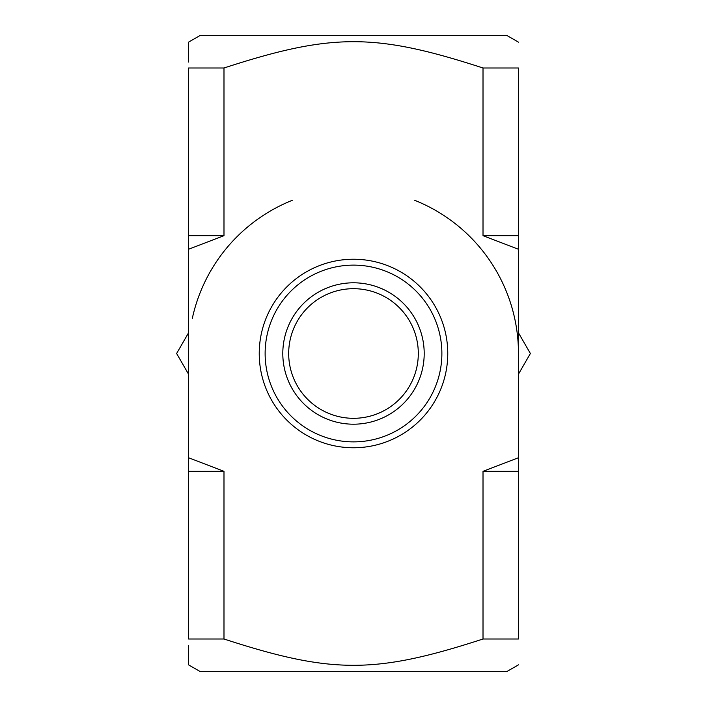 <?xml version="1.0" encoding="UTF-8"?>
<svg xmlns="http://www.w3.org/2000/svg" width="707" height="707" viewBox="0 0 707 707"><rect width="100%" height="100%" fill="white"/><g stroke="black" fill="none" stroke-linecap="round" stroke-linejoin="round"><path stroke-width="1.06" d="M188.53 645.783L188.53 664.845L200.32 671.65L506.68 671.65L518.47 664.845M223.986 471.33L223.986 639.004L188.53 639.004C188.53 674.071 188.53 674.071 188.53 639.004L188.53 457.729L223.986 471.33L188.53 471.33M188.53 249.271L188.53 67.996L223.986 67.996L223.986 235.67L188.53 249.271L188.53 457.729M188.53 67.996C188.53 32.929 188.53 32.929 188.53 67.996M200.32 35.35L506.68 35.35L200.32 35.35L188.53 42.155L188.53 59.017M188.53 59.653L188.53 62.048M518.47 235.67L518.47 249.271L483.014 235.67L483.014 67.996L518.47 67.996L518.47 235.67L483.014 235.67M223.986 235.67L188.53 235.67M483.014 471.33L518.47 457.729L518.47 471.33L483.014 471.33L483.014 639.004L518.47 639.004C518.47 674.071 518.47 674.071 518.47 639.004C518.47 674.071 518.47 674.071 518.47 639.004L518.47 471.33M483.014 67.996C375.17 32.929 331.83 32.929 223.986 67.996M518.47 67.996C518.47 32.929 518.47 32.929 518.47 67.996C518.47 32.929 518.47 32.929 518.47 67.996M223.986 639.004C331.83 674.071 375.17 674.071 483.014 639.004M518.47 457.729L518.47 249.271M347.844 259.407A94.27 94.27 0 0 0 274.837 405.447A94.27 94.27 0 0 0 437.819 395.655A94.27 94.27 0 0 0 347.844 259.407M348.197 265.284A88.375 88.375 0 0 1 432.551 393.021A88.375 88.375 0 0 1 279.751 402.195A88.375 88.375 0 0 1 348.197 265.284M188.53 374.136L176.617 353.5L188.53 332.864M518.47 332.864L530.383 353.5L518.47 374.136M192.304 318.433A164.97 164.97 0 0 1 292.274 200.32M414.726 200.32A164.97 164.97 0 0 1 518.47 353.5M424.2 353.5A70.7 70.7 0 0 0 318.15 292.274A70.7 70.7 0 0 0 318.15 414.726A70.7 70.7 0 0 0 424.2 353.5M418.305 353.5A64.805 64.805 0 0 0 321.093 297.373A64.805 64.805 0 0 0 321.093 409.627A64.805 64.805 0 0 0 418.305 353.5M506.68 35.35L518.47 42.155"/></g></svg>
